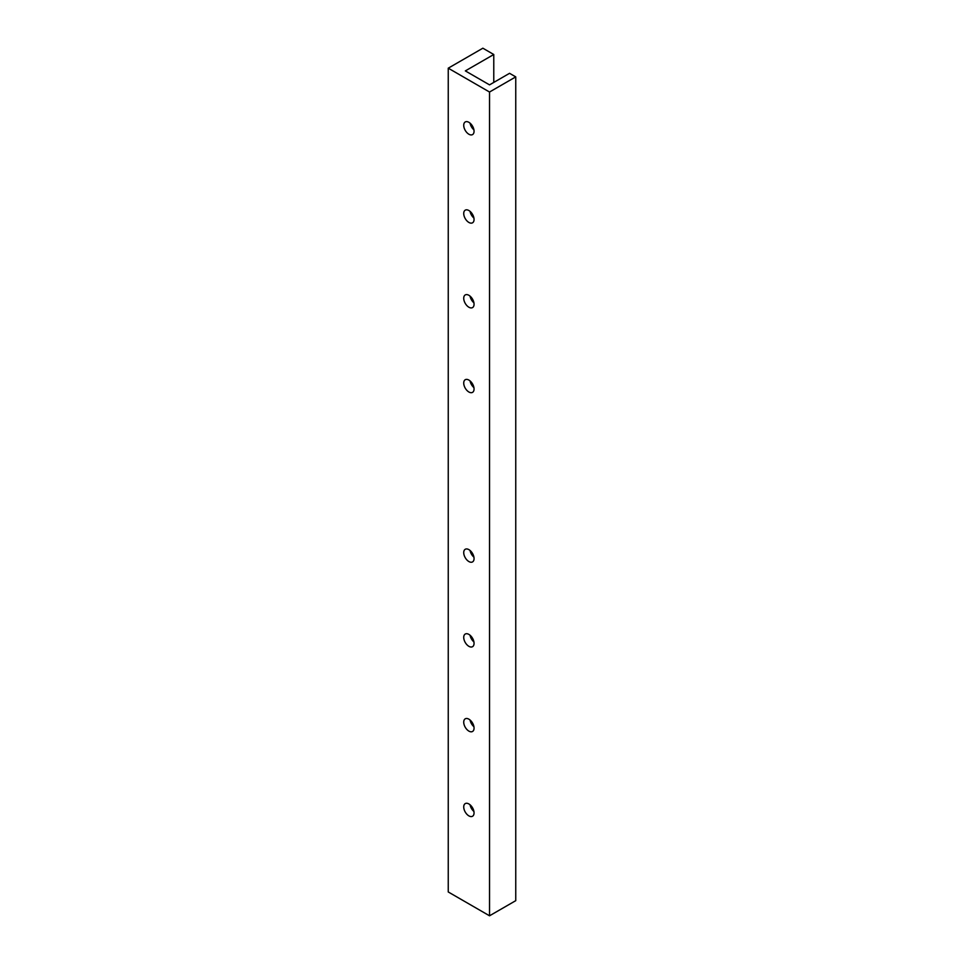 <?xml version="1.0" encoding="UTF-8"?>
<svg xmlns="http://www.w3.org/2000/svg" width="964" height="964" viewBox="0 0 964 964"><rect width="100%" height="100%" fill="white"/><g stroke="black" fill="none" stroke-linecap="round" stroke-linejoin="round"><path stroke-width="1.45" d="M493.773 82.422L493.773 54.502L482.856 48.2L448.248 68.179L448.248 891.965L489.531 915.8L515.752 900.665L515.752 76.879L489.531 92.026L448.248 68.179M493.773 54.502L465.347 70.902L489.531 84.868L509.558 73.312L515.752 76.879M470.058 804.783A7.302 4.218 -120 0 0 473.914 811.483M470.058 380.901A7.302 4.218 -120 0 0 473.914 387.6M470.058 123.139A7.302 4.218 -120 0 0 473.914 129.839M470.058 550.456A7.302 4.218 -120 0 0 473.914 557.144M470.058 720.012A7.302 4.218 -120 0 0 473.914 726.699M470.058 296.129A7.302 4.218 -120 0 0 473.914 302.817M470.058 211.357A7.302 4.218 -120 0 0 473.914 218.045M470.058 635.24A7.302 4.218 -120 0 0 473.914 641.928M468.89 634.408A7.302 4.218 60 0 1 473.661 640.843A7.302 4.218 60 0 1 472.541 646.687A7.302 4.218 60 0 1 468.89 646.326A7.302 4.218 60 0 1 464.118 639.891A7.302 4.218 60 0 1 465.238 634.047A7.302 4.218 60 0 1 468.89 634.408M468.89 210.526A7.302 4.218 60 0 1 473.661 216.96A7.302 4.218 60 0 1 472.541 222.805A7.302 4.218 60 0 1 468.89 222.443A7.302 4.218 60 0 1 464.118 216.008A7.302 4.218 60 0 1 465.238 210.164A7.302 4.218 60 0 1 468.89 210.526M468.89 295.297A7.302 4.218 60 0 1 473.661 301.732A7.302 4.218 60 0 1 472.541 307.588A7.302 4.218 60 0 1 468.89 307.227A7.302 4.218 60 0 1 464.118 300.792A7.302 4.218 60 0 1 465.238 294.936A7.302 4.218 60 0 1 468.89 295.297M468.89 719.18A7.302 4.218 60 0 1 473.661 725.615A7.302 4.218 60 0 1 472.541 731.471A7.302 4.218 60 0 1 468.89 731.11A7.302 4.218 60 0 1 464.118 724.675A7.302 4.218 60 0 1 465.238 718.819A7.302 4.218 60 0 1 468.89 719.18M468.89 549.637A7.302 4.218 60 0 1 473.661 556.059A7.302 4.218 60 0 1 472.541 561.916A7.302 4.218 60 0 1 468.89 561.554A7.302 4.218 60 0 1 464.118 555.119A7.302 4.218 60 0 1 465.238 549.275A7.302 4.218 60 0 1 468.89 549.637M468.89 122.32A7.302 4.218 60 0 1 473.661 128.754A7.302 4.218 60 0 1 472.541 134.599A7.302 4.218 60 0 1 468.89 134.237A7.302 4.218 60 0 1 464.118 127.802A7.302 4.218 60 0 1 465.238 121.958A7.302 4.218 60 0 1 468.89 122.32M468.89 380.081A7.302 4.218 60 0 1 473.661 386.516A7.302 4.218 60 0 1 472.541 392.36A7.302 4.218 60 0 1 468.89 391.999A7.302 4.218 60 0 1 464.118 385.564A7.302 4.218 60 0 1 465.238 379.72A7.302 4.218 60 0 1 468.89 380.081M468.89 803.964A7.302 4.218 60 0 1 473.661 810.399A7.302 4.218 60 0 1 472.541 816.243A7.302 4.218 60 0 1 468.89 815.881A7.302 4.218 60 0 1 464.118 809.447A7.302 4.218 60 0 1 465.238 803.602A7.302 4.218 60 0 1 468.89 803.964M489.531 915.8L489.531 92.026"/></g></svg>
